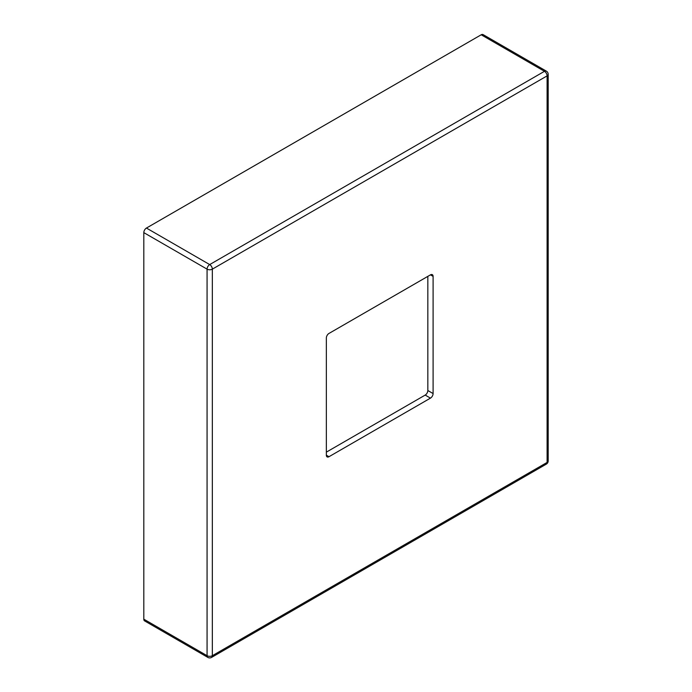 <?xml version="1.0" encoding="UTF-8"?>
<svg xmlns="http://www.w3.org/2000/svg" width="692" height="692" viewBox="0 0 692 692"><rect width="100%" height="100%" fill="white"/><g stroke="black" fill="none" stroke-linecap="round" stroke-linejoin="round"><path stroke-width="1.04" d="M326.347 452.144L425.191 395.08A3.728 2.154 120 0 0 427.829 390.513L427.829 276.376M143.806 232.624L143.806 619.167L207.072 655.696L207.072 269.145L143.806 232.624A3.728 2.154 -60 0 1 146.445 228.057L209.702 264.578L544.466 71.311L481.199 34.782L146.445 228.057M430.459 274.854A3.728 2.154 -60 0 1 432.327 274.672A3.728 2.154 -60 0 1 433.097 276.376L430.459 274.854L328.977 333.44A3.728 2.154 -60 0 0 326.347 338.007L326.347 455.189L328.977 456.711L430.459 398.125L425.191 395.08M427.829 390.513L433.097 393.558L433.097 276.376M433.097 393.558A3.728 2.154 -60 0 1 430.459 398.125M328.977 456.711A3.728 2.154 -60 0 1 327.117 456.902A3.728 2.154 -60 0 1 326.347 455.189M546.325 464.124A3.728 3.728 0 0 0 548.194 460.898A3.728 2.154 0 0 1 547.104 462.42A3.728 2.154 60 0 1 546.325 464.124L211.57 657.4A3.728 2.154 -120 0 0 212.34 655.696L547.104 462.42L547.104 75.878L212.34 269.145L212.34 655.696A3.728 2.154 0 0 1 207.072 655.696A3.728 2.154 120 0 0 207.842 657.4L144.576 620.88A3.728 2.154 -60 0 1 143.806 619.167M481.199 34.782A3.728 2.154 -60 0 1 483.068 34.6L546.325 71.12A3.728 2.154 120 0 0 544.466 71.311A3.728 2.154 -120 0 1 547.104 75.878A3.728 2.154 0 0 0 548.194 74.355L548.194 460.898M207.072 269.145A3.728 2.154 0 0 0 212.34 269.145A3.728 2.154 60 0 0 209.702 264.578A3.728 2.154 120 0 0 207.072 269.145M207.842 657.4A3.728 3.728 0 0 0 211.57 657.4M548.194 74.355A3.728 3.728 0 0 0 546.325 71.12"/></g></svg>
